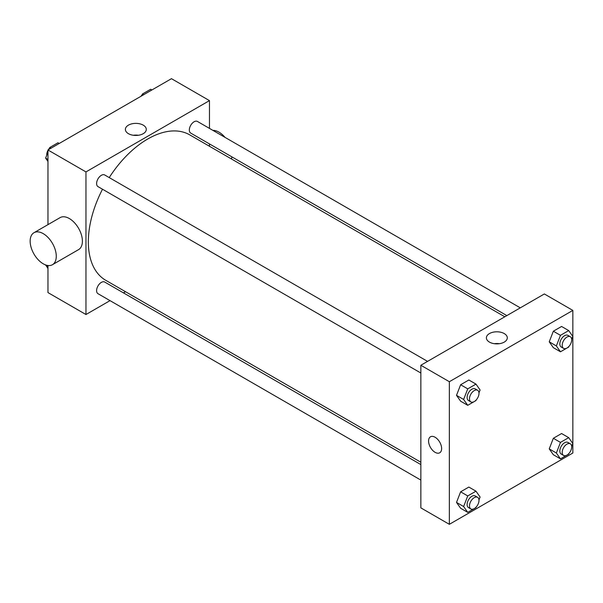 <?xml version="1.0" encoding="UTF-8"?>
<svg xmlns="http://www.w3.org/2000/svg" width="603" height="603" viewBox="0 0 603 603"><rect width="100%" height="100%" fill="white"/><g stroke="black" fill="none" stroke-linecap="round" stroke-linejoin="round"><path stroke-width="0.9" d="M110.025 300.633L85.965 314.525L47.961 292.591L47.961 265.501M47.961 224.633L47.961 149.981L171.463 78.676L209.467 100.618L209.467 128.401M125.499 291.701L123.464 292.877M102.502 189.229A83.968 48.481 120 0 0 88.34 241.848A83.968 48.481 120 0 0 105.729 280.289L420.849 462.222M504.817 316.779L189.704 134.853A83.968 48.481 120 0 0 109.226 177.591M209.467 143.913L209.467 146.265M85.965 314.525L85.965 171.915L209.467 100.618M520.283 307.847L197.437 121.452A6.716 3.882 120 0 0 192.259 123.253A6.716 3.882 120 0 0 189.327 130.014A6.716 3.882 120 0 0 190.714 133.09L506.852 315.61M420.849 464.574L104.711 282.053A6.716 3.882 120 0 0 99.533 283.855A6.716 3.882 120 0 0 96.601 290.616A6.716 3.882 120 0 0 97.995 293.691L420.849 480.086M420.849 373.016L97.995 186.621A6.716 3.882 -60 0 1 97.995 178.865A6.716 3.882 -60 0 1 104.711 174.983L427.565 361.385M85.965 171.915L47.961 149.981M128.447 133.678A10.455 6.038 180 0 1 125.379 129.411A10.455 6.038 180 0 1 135.841 123.374A10.455 6.038 180 0 1 146.295 129.411A10.455 6.038 180 0 1 139.843 134.989A10.455 6.038 180 0 1 128.447 133.678M33.979 232.713L60.104 217.623A18.474 10.666 60 0 1 74.335 222.575A18.474 10.666 60 0 1 82.4 241.17A18.474 10.666 60 0 1 78.578 249.619L52.446 264.709A18.474 10.666 60 0 1 33.979 254.044A18.474 10.666 60 0 1 33.979 232.713A18.474 10.666 60 0 1 48.21 237.657A18.474 10.666 60 0 1 56.275 256.252A18.474 10.666 60 0 1 52.446 264.709M231.431 158.943A18.474 10.666 -120 0 0 231.891 156.863M225.047 137.394A18.474 10.666 -120 0 0 212.889 130.376M133.308 135.268A10.455 6.038 180 0 1 138.373 135.268M420.849 507.869L420.849 365.26L544.351 293.955L572.85 310.409L572.85 453.019L449.348 524.324L420.849 507.869M568.953 346.386L568.697 347.034L560.473 351.783L553.343 347.675L549.235 341.818L553.343 331.213L561.574 326.464L568.697 330.58L572.812 336.429L571.689 339.323M476.227 506.98L475.978 507.636L467.747 512.384L460.624 508.269L456.509 502.42L460.624 491.814L468.848 487.066L475.978 491.181L480.094 497.03L478.97 499.925M449.348 524.324L449.348 381.714L572.85 310.409M568.953 453.448L568.697 454.104L560.473 458.853L553.343 454.737L549.235 448.888L553.343 438.283L561.574 433.534L568.697 437.65L572.812 443.499L571.689 446.393M476.227 399.917L475.978 400.565L467.747 405.314L460.624 401.206L456.509 395.349L460.624 384.752L468.848 379.996L475.978 384.111L480.094 389.968L478.97 392.855M449.348 381.714L420.849 365.26M489.455 342.105A10.455 6.038 180 0 1 486.387 337.838A10.455 6.038 180 0 1 496.849 331.801A10.455 6.038 180 0 1 507.304 337.838A10.455 6.038 180 0 1 500.852 343.416A10.455 6.038 180 0 1 489.455 342.105M441.63 448.564A9.233 5.337 60 0 1 439.715 452.793A9.233 5.337 60 0 1 430.482 447.456A9.233 5.337 60 0 1 430.482 436.791A9.233 5.337 60 0 1 437.597 439.27A9.233 5.337 60 0 1 441.63 448.564M439.715 452.793A9.233 5.337 60 0 1 430.482 447.456A9.233 5.337 60 0 1 430.482 436.791M494.317 343.695A10.455 6.038 180 0 1 499.382 343.695M467.747 405.314L463.632 399.465L467.747 388.86L475.978 384.111M477.599 390.269L475.224 388.897A6.716 3.882 120 0 0 470.046 390.699A6.716 3.882 120 0 0 467.114 397.46A6.716 3.882 120 0 0 468.501 400.535L470.875 401.907A6.716 3.882 120 0 0 477.599 398.025A6.716 3.882 120 0 0 477.599 390.269A6.716 3.882 120 0 0 472.42 392.071A6.716 3.882 120 0 0 469.488 398.832A6.716 3.882 120 0 0 470.875 401.907M463.632 399.465L456.509 395.349M467.747 388.86L460.624 384.752M560.473 351.783L556.358 345.934L560.473 335.328L568.697 330.58M570.317 336.738L567.943 335.366A6.716 3.882 120 0 0 562.765 337.167A6.716 3.882 120 0 0 559.833 343.929A6.716 3.882 120 0 0 561.227 347.004L563.601 348.368A6.716 3.882 120 0 0 570.317 344.494A6.716 3.882 120 0 0 570.317 336.738A6.716 3.882 120 0 0 565.139 338.539A6.716 3.882 120 0 0 562.207 345.293A6.716 3.882 120 0 0 563.601 348.368M556.358 345.934L549.235 341.818M560.473 335.328L553.343 331.213M467.747 512.384L463.632 506.535L467.747 495.93L475.978 491.181M477.599 497.332L475.224 495.968A6.716 3.882 120 0 0 470.046 497.761A6.716 3.882 120 0 0 467.114 504.523A6.716 3.882 120 0 0 468.501 507.598L470.875 508.97A6.716 3.882 120 0 0 477.599 505.095A6.716 3.882 120 0 0 477.599 497.332A6.716 3.882 120 0 0 472.42 499.133A6.716 3.882 120 0 0 469.488 505.894A6.716 3.882 120 0 0 470.875 508.97M463.632 506.535L456.509 502.42M467.747 495.93L460.624 491.814M560.473 458.853L556.358 452.996L560.473 442.398L568.697 437.65M570.317 443.8L567.943 442.429A6.716 3.882 120 0 0 562.765 444.23A6.716 3.882 120 0 0 559.833 450.991A6.716 3.882 120 0 0 561.227 454.067L563.601 455.438A6.716 3.882 120 0 0 570.317 451.557A6.716 3.882 120 0 0 570.317 443.8A6.716 3.882 120 0 0 565.139 445.602A6.716 3.882 120 0 0 562.207 452.363A6.716 3.882 120 0 0 563.601 455.438M556.358 452.996L549.235 448.888M560.473 442.398L553.343 438.283M47.961 161.453L45.624 158.129L47.961 152.107M49.024 149.363L49.74 147.524L57.963 142.775L59.2 143.491M47.961 159.478L45.624 158.129M50.976 148.24L49.74 147.524M47.961 150.351A6.716 3.882 120 0 0 46.725 154.752A6.716 3.882 120 0 0 46.748 155.235M49.484 148.18A6.716 3.882 120 0 0 48.285 149.793M141.75 95.832L142.459 93.993L150.69 89.244L151.926 89.96M143.695 94.709L142.459 93.993M142.21 94.648A6.716 3.882 120 0 0 141.004 96.261M47.961 268.523L45.715 264.958M47.961 266.549L45.624 265.199"/></g></svg>
